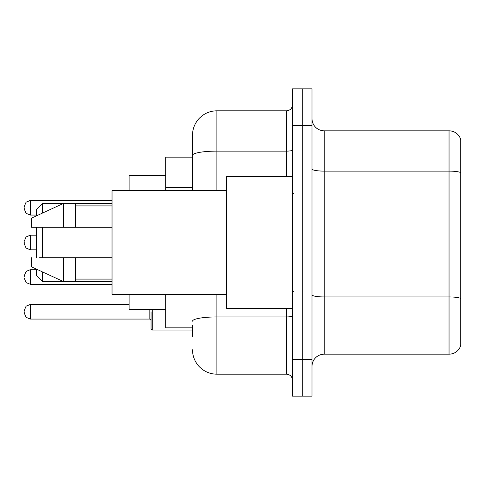 <?xml version="1.0" encoding="UTF-8"?>
<svg xmlns="http://www.w3.org/2000/svg" width="485" height="485" viewBox="0 0 485 485"><rect width="100%" height="100%" fill="white"/><g stroke="black" fill="none" stroke-linecap="round" stroke-linejoin="round"><path stroke-width="0.73" d="M192.509 178.844L192.509 155.358L192.509 157.152L165.688 157.152L165.688 190.684M192.509 327.848L165.688 327.848L165.688 294.316M192.509 336.384L192.509 325.411M292.491 359.549L292.491 396.13L302.246 396.13L302.246 359.549L302.246 396.13L312 396.13L312 359.549L302.246 359.549L302.246 125.451L302.246 359.549L292.491 359.549L292.491 125.451L302.246 125.451L302.246 88.87L302.246 125.451L312 125.451L312 359.549M312 125.451L312 88.87L292.491 88.87L292.491 125.451M216.898 294.316L216.898 374.184L286.392 374.184L286.392 308.339M192.509 190.684L192.509 135.206A24.383 24.383 0 0 1 216.898 110.816L286.392 110.816A6.099 6.099 0 0 0 292.491 104.724M192.509 135.206L192.509 148.616M292.491 380.276A6.099 6.099 0 0 0 286.392 374.184M216.898 374.184A24.383 24.383 0 0 1 192.509 349.794M312 366.381A12.192 12.192 0 0 1 324.192 354.183L449.043 354.183L449.043 130.817L324.192 130.817A12.192 12.192 0 0 1 312 118.619A12.192 12.192 0 0 0 324.192 130.817L324.192 354.183M460.75 139.595A12.192 12.192 0 0 0 449.043 130.817A12.192 12.192 0 0 1 460.75 139.595L460.75 345.405A12.192 12.192 0 0 1 449.043 354.183M460.75 172.812L460.75 305.417M36.442 227.259L36.442 257.741M36.442 269.139L36.442 275.419L42.541 281.518L112.035 281.518M42.541 227.259L42.541 257.741M42.541 271.952L42.541 281.518M129.107 294.316L129.107 309.557L165.688 309.557M165.688 175.443L129.107 175.443L129.107 190.684M36.442 215.861L36.442 209.581L42.541 203.482L42.541 213.048M292.491 176.661L226.647 176.661L226.647 308.339L292.491 308.339M226.647 190.684L112.035 190.684L112.035 294.316L226.647 294.316M42.541 203.482L63.268 203.482L63.268 227.259L112.035 227.259M75.46 227.259L75.46 203.482L63.268 203.482L31.567 218.117L31.567 227.259L63.268 227.259M112.035 257.741L75.46 257.741L75.46 281.518M31.567 257.741L31.567 266.883L63.268 281.518L63.268 257.741L39.637 257.741M75.46 257.741L63.268 257.741M24.25 277.008L24.25 275.789L24.25 277.008M151.053 311.752L151.053 328.824L152.272 330.042L192.509 330.042M24.25 311.752L24.25 312.977L24.25 311.752M24.25 207.75L24.25 208.968L24.25 207.75M24.25 242.5L24.25 243.719L24.25 242.5M192.509 187.38L165.688 187.38M292.491 315.88A6.099 1.061 0 0 1 286.392 316.941L216.898 316.941A24.383 4.232 180 0 0 192.509 321.179M216.898 110.816L216.898 151.12L286.392 151.12L286.392 110.816M192.509 155.358A24.383 4.232 180 0 1 216.898 151.12L216.898 190.684M286.392 176.661L286.392 151.12A6.099 1.061 0 0 0 292.491 150.059M460.75 172.642A12.192 2.116 180 0 0 449.043 171.114L324.192 171.114A12.192 2.116 -0 0 1 312 168.998M460.75 298.469A12.192 2.116 180 0 0 449.043 296.947L324.192 296.947A12.192 2.116 0 0 1 312 294.825M24.25 275.789L26.069 271.442L30.349 269.69L30.349 284.319L112.035 284.319M152.272 309.557L152.272 330.042M24.25 310.533L26.069 306.193L30.349 304.441L30.349 319.069L149.835 319.069L149.835 309.557M112.035 200.432L30.349 200.432L30.349 215.067L26.069 213.315L24.25 208.968M36.442 235.183L30.349 235.183L30.349 249.817L26.069 248.065L24.25 243.719M75.46 203.482L112.035 203.482M293.71 193.727L292.491 192.509M75.46 205.919L112.035 205.919M75.46 279.081L112.035 279.081M293.71 291.273L292.491 292.491M30.349 269.69L36.442 269.69M30.349 284.319L26.069 282.567L24.25 278.226M149.835 319.069L151.053 320.288M30.349 304.441L129.107 304.441M30.349 319.069L26.069 317.317L24.25 312.977M30.349 215.067L36.442 215.067M30.349 200.432L26.069 202.184L24.25 206.531M30.349 249.817L36.442 249.817M30.349 235.183L26.069 236.935L24.25 241.281"/></g></svg>
